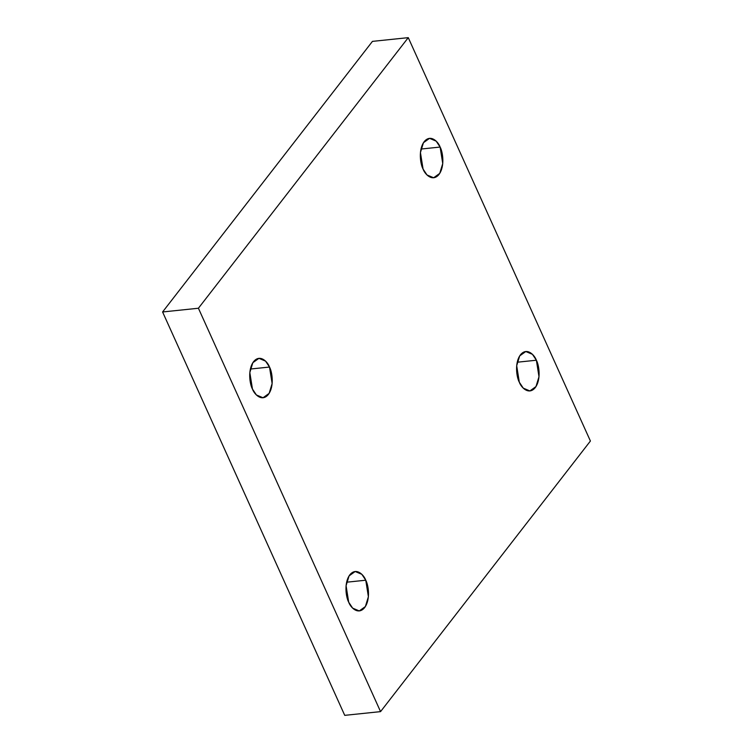 <?xml version="1.0" encoding="UTF-8"?>
<svg xmlns="http://www.w3.org/2000/svg" width="753" height="753" viewBox="0 0 753 753"><rect width="100%" height="100%" fill="white"/><g stroke="black" fill="none" stroke-linecap="round" stroke-linejoin="round"><path stroke-width="1.13" d="M365.76 580.215L361.826 574.313L355.181 571.508L349.081 575.885L346.079 585.721L348.705 602.221C346.192 597.863 343.613 583.189 349.825 574.821C356.244 566.905 363.944 574.981 365.76 580.215C368.273 584.573 370.853 599.247 364.631 607.615C358.221 615.53 350.522 607.455 348.705 602.221L352.639 608.132L359.285 610.928L365.384 606.551L368.386 596.715L365.76 580.215L346.625 582.21L365.76 580.215M269.508 367.05L265.574 361.139L258.928 358.334L252.829 362.72L249.827 372.547L252.453 389.047C249.94 384.689 247.361 370.015 253.573 361.647C259.992 353.731 267.691 361.807 269.508 367.05C272.021 371.398 274.6 386.082 268.388 394.45C261.969 402.366 254.269 394.29 252.453 389.047L256.387 394.958L263.032 397.763L269.132 393.377L272.134 383.55L269.508 367.05L250.373 369.036L269.508 367.05M440.119 147.061L436.185 141.15L429.539 138.345L423.44 142.722L420.438 152.558L423.064 169.058C420.55 164.7 417.971 150.026 424.193 141.658C430.603 133.742 438.302 141.818 440.119 147.061C442.632 151.409 445.211 166.093 438.999 174.451C432.58 182.367 424.88 174.291 423.064 169.058L426.998 174.969L433.643 177.764L439.743 173.388L442.745 163.561L440.119 147.061L420.983 149.047L440.119 147.061M536.371 360.226L532.437 354.315L525.792 351.519L519.692 355.896L516.69 365.723L519.316 382.223C516.803 377.874 514.224 363.191 520.436 354.832C526.855 346.907 534.555 354.992 536.371 360.226C538.884 364.584 541.463 379.258 535.251 387.626C528.832 395.541 521.132 387.466 519.316 382.223L523.25 388.134L529.896 390.939L535.995 386.553L538.997 376.726L536.371 360.226L517.236 362.221L536.371 360.226M162.592 311.968L344.733 715.35L380.557 711.623L198.416 308.241L162.592 311.968L198.416 308.241L408.267 37.65L590.408 441.032L380.557 711.623L344.733 715.35L162.592 311.968L372.443 41.377L408.267 37.65L372.443 41.377L162.592 311.968M198.416 308.241L380.557 711.623L590.408 441.032L408.267 37.65L198.416 308.241"/></g></svg>
